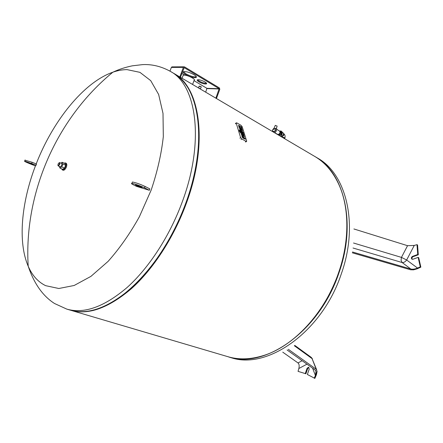 <?xml version="1.0" encoding="UTF-8"?>
<svg xmlns="http://www.w3.org/2000/svg" width="443" height="443" viewBox="0 0 443 443"><rect width="100%" height="100%" fill="white"/><g stroke="black" fill="none" stroke-linecap="round" stroke-linejoin="round"><path stroke-width="0.66" d="M410.849 269.039C412.732 269.455 414.964 269.123 417.55 268.059L406.652 259.997L414.255 245.444L407.549 245.693L401.447 257.389L401.053 260.329L402.15 262.533L410.849 269.039L352.473 251.989M417.55 268.059L413.59 269.842L410.523 269.77L352.34 252.82M407.549 245.693L353.896 228.959M418.142 257.383L418.724 257.688L420.85 267.151L417.212 268.79L413.59 269.842L420.269 266.852L418.142 257.383L412.942 259.249L411.968 259.205C411.026 258.208 411.215 257.261 412.527 256.37L417.716 254.492L416.996 244.674L413.568 245.616M412.283 259.316C411.663 258.263 411.94 257.383 413.109 256.674L418.297 254.797L417.572 244.99L416.996 244.674M418.297 254.797L417.716 254.492M420.85 267.151L420.269 266.852M302.137 360.707L298.023 362.944L282.75 352.163M298.023 362.944C299.186 364.008 299.462 365.863 298.848 368.515L306.966 364.152M294.811 345.418L310.953 357.152L312.055 358.597L316.186 369.235L288.332 349.317M316.186 369.235L317.105 371.384L315.388 375.431L315.981 371.45L315.139 369.977L287.097 349.987M317.105 371.384L316.435 374.689L314.862 378.388L307.359 374.479L309.214 369.108L308.577 367.225L307.099 368.233L305.249 373.587L298.056 371.361L298.975 368.006M317.116 371.406L314.231 378.2M305.249 373.587L305.88 373.781L307.724 368.426L308.871 367.385M228.023 356.731L228.023 356.731C263.923 369.8 319.553 331.763 339.033 272.639C356.803 222.746 343.934 172.36 315.294 156.75L314.608 156.346M70.675 310.255L70.775 310.288C88.185 315.311 108.33 308.162 131.206 288.847C153.079 269.322 173.783 237.625 186.259 203.542C208.598 143.637 200.308 87.332 174.082 73.56L173.684 73.328M71.124 310.393L227.636 356.615C238.611 359.921 250.572 359.561 263.524 355.535C293.598 346.387 325.035 312.819 338.662 272.473C349.881 240.383 349.294 206.554 338.502 183.723C332.665 171.452 324.813 162.393 314.945 156.545L174.082 73.56M68.693 309.624C73.449 311.302 78.621 311.972 84.209 311.639C116.958 311.202 164.209 263.984 185.717 203.298C204.367 153.023 202.113 103.529 184.177 82.575C180.927 78.583 177.3 75.421 173.285 73.089L173.59 73.272C199.81 87.033 208.077 143.355 185.717 203.298C173.235 237.398 152.525 269.123 130.646 288.659C107.771 307.99 87.631 315.145 70.227 310.128L67.131 309.214M104.709 306.152C134.401 293.571 168.689 251.74 185.971 203.475C200.203 164.807 202.606 125.546 193.89 100.971M290.049 341.531C311.811 325.029 328.036 302.037 338.734 272.561C345.839 251.513 348.32 231.401 346.182 212.225M36.204 163.899C52.828 120.978 83.716 82.287 112.865 72.203C117.749 70.503 122.478 69.645 127.052 69.629L139.933 72.347L150.714 80.637L158.638 94.464L163.007 113.402L163.317 136.588C161.44 153.76 157.398 171.585 151.179 190.064L139.34 216.821C129.877 233.777 119.46 248.628 108.109 261.37L90.915 276.382L74.164 285.48L58.825 288.498L45.657 285.674C38.009 281.947 32.195 275.457 28.202 266.21L28.202 266.21C17.681 242.016 21.386 202.551 35.446 165.865M170.5 71.445C161.396 66.417 152.099 64.141 142.596 64.617L132.285 65.83C125.231 67.292 118.757 69.418 112.865 72.203L112.865 72.203C56.411 118.442 23.7 193.392 28.202 266.21C33.031 280.652 41.11 294.955 54.528 303.505L66.782 309.109C84.131 314.115 104.243 306.899 127.124 287.474C149.009 267.838 169.769 235.981 182.311 201.753C204.771 141.594 196.637 85.156 170.5 71.445L173.59 73.272M29.93 163.484L33.275 164.574L27.721 162.332L29.93 163.484M136.106 185.495L135.519 184.892L141.527 187.001L142.103 187.594L136.106 185.495M149.33 190.268L136.582 186.403L133.149 184.676C131.444 183.801 131.023 183.374 131.892 183.396C135.314 184.044 139.528 185.523 144.534 187.832L149.33 190.268L149.839 188.884L145.055 186.442C140.049 184.122 135.835 182.643 132.413 182.007L132.241 182.466M29.304 163.511L35.418 165.937L36.105 165.145L24.664 161.091C24.022 161.18 25.567 161.988 29.304 163.511M25.002 160.205L32.145 162.276L36.531 164.026L36.105 165.145M242.725 136.798L245.079 138.482L245.3 139.185L243.24 138.028L242.127 136.688L242.011 136.322L242.725 136.798M245.3 139.185L243.069 138.183L241.956 136.837L242.011 136.322M239.624 131.383L240.798 133.155L243.883 134.65L240.97 133.005L239.624 131.383L243.661 133.958L243.883 134.65M239.22 130.087L239.336 131.161L239.22 130.087L243.152 132.319L243.44 133.238L239.508 131.012M239.336 131.161L243.44 133.238M240.759 127.351L241.679 127.623L240.754 127.257L242.111 128.996L239.226 127.351L239.01 126.659L239.94 127.03L238.583 125.286L241.463 126.936L241.679 127.623M239.01 126.659L239.054 127.501L242.111 128.996M238.583 125.286L238.627 126.128L239.763 127.086M240.261 128.226L241.856 130.236L241.369 128.957L242.05 129.345L242.603 131.073L242.243 131.466C240.82 130.962 239.968 129.971 239.674 128.498L240.261 128.226M239.713 128.381L239.502 128.653L240.87 131.023M241.889 131.599L242.243 131.466M241.612 129.926L241.369 128.957M240.56 129.6L241.097 130.275M240.527 129.19L241.557 130.491L240.527 129.19M242.072 131.615L242.354 131.427M242.747 136.854L244.043 137.219C242.609 136.721 241.751 135.724 241.457 134.229L242.044 133.952L243.65 135.973L243.157 134.683L243.406 135.663M241.501 134.107L241.285 134.379L242.399 136.538M242.349 135.337L242.891 136.029M243.351 136.234L242.315 134.927L243.351 136.234M243.157 134.683L243.844 135.065L244.403 136.826L244.043 137.219M246.646 140.946L246.679 141.289L246.07 141.35L241.751 138.936L240.615 137.568L236.152 122.916L236.772 122.866L241.042 125.319L242.155 126.654L246.646 140.946M183.524 71.744L185.938 73.865C190.368 76.213 193.829 77.187 196.31 76.8L196.376 76.766M185.667 74.612C183.396 73.2 182.704 72.231 183.596 71.711C186.099 71.329 189.571 72.32 194.012 74.684C196.238 76.085 196.913 77.038 196.033 77.547C193.552 77.935 190.097 76.955 185.667 74.612M197.572 79.784L199.156 81.086C202.18 82.703 204.638 83.417 206.521 83.234M198.879 81.828C197.318 80.853 196.842 80.189 197.456 79.823C199.267 79.546 201.77 80.255 204.971 81.949C206.51 82.913 206.975 83.577 206.372 83.932C204.572 84.209 202.074 83.511 198.879 81.828M193.995 80.643L206.92 88.329L205.679 92.172M181.874 73.444L184.77 75.16M172.371 66.882L171.358 67.419L169.974 71.14M215.863 98.174L219.158 88.7L184.21 67.646L180.445 77.309M179.825 76.944L183.374 67.375L183.856 66.827L184.498 66.876L219.429 87.958L219.8 89.309L216.433 98.512M198.652 87.908L200.386 88.871M198.868 88.163L200.286 88.999M199.018 88.246L200.158 88.921M182.909 75.986L183.18 75.249L184.105 75.122C187.838 75.017 196.548 79.596 194.1 80.349L192.583 84.458M187.455 81.434L192.312 84.297M58.232 165.931L60.342 166.839L61.898 165.361L61.782 163.545L59.672 162.625L59.788 164.442L58.232 165.931L57.911 165.4M64.108 163.146L65.365 162.908L66.112 163.234C66.954 163.805 67.043 165.084 66.378 167.083C65.359 169.381 64.252 170.422 63.061 170.217L62.313 169.896L61.643 168.822M65.365 162.908C66.206 163.473 66.295 164.757 65.63 166.762C64.612 169.054 63.504 170.101 62.313 169.896M59.495 164.342L58.016 165.56L58.027 164.048L59.257 162.719L59.495 164.342M59.063 162.753L59.672 162.625M60.874 163.146L62.158 162.293L62.873 163.993L61.771 166.9L59.955 168.096L59.257 166.374M62.158 162.293L64.927 163.506L65.647 165.2L64.551 168.102L62.734 169.292L59.955 168.096M64.551 168.102L61.771 166.9M65.647 165.2L62.873 163.993M284.644 138.698L284.838 138.155L284.434 137.612L281.493 136.837M284.893 138C285.425 136.073 284.976 134.578 283.548 133.509L283.841 135.209L281.986 136.782M283.492 134.356L282.385 136.234M282.269 132.103L283.509 133.293L283.382 134.744L281.383 136.771M281.903 131.676L282.257 134.019L281.255 135.552M280.917 136.499L281.903 133.742L281.327 131.122M279.965 130.99L281.211 131.045L281.665 133.603L280.679 136.361M278.453 135.049C280.519 134.107 281.106 132.789 280.203 131.089L280.928 131.521C281.826 133.221 281.244 134.539 279.179 135.475M280.203 131.089L279.361 131.001M277.451 134.223L277.573 134.528M280.015 131.41L279.666 131.2C280.386 132.717 279.86 133.808 278.093 134.489L278.453 134.7C280.236 134.007 280.751 132.911 280.015 131.41L279.815 131.322M276.615 129.19L279.655 131.194M274.483 132.706C276.537 132.385 277.108 128.06 276.205 128.298L275.186 128.398L273.874 129.378L274.045 128.276M276.388 128.553L277.124 126.089L275.247 125.424M274.018 128.298C269.51 132.125 276.759 132.767 275.186 128.398M273.287 132.003C275.175 131.643 275.911 130.475 275.496 128.503M353.52 243.013L401.447 257.389L406.652 259.997C405.229 261.885 403.728 262.727 402.15 262.533L353.016 248.008M413.109 256.674L412.527 256.37M316.645 369.722L312.055 358.597L294.335 345.734M312.586 368.155L315.388 375.431M307.724 368.426L307.099 368.233M228.411 356.848L230.465 357.451C266.393 370.52 321.961 332.638 341.365 273.696C359.068 223.953 346.149 173.667 317.487 158.046L317.149 157.846M145.055 186.442L144.534 187.832M31.713 163.401L32.145 162.276M245.372 141.954L246.07 141.35M241.053 139.545L241.751 138.936M239.918 138.183L240.615 137.568M235.504 123.841L236.185 123.232M206.997 88.594L219.235 88.965M206.92 88.329L219.158 88.7M171.358 67.419L183.374 67.375M201.227 86.917L200.889 86.568M199.057 86.291L200.884 86.656L201.211 87.121L200.524 88.506M198.614 88.013L199.09 86.152L200.878 86.551L199.178 86.13M272.6 131.255L272.888 131.77C272.091 131.122 272.473 129.96 274.023 128.282M273.231 131.97C275.153 131.565 275.878 130.386 275.402 128.426M312.465 358.941L311.335 357.44M315.981 371.45L315.599 370.47M317.487 158.046L315.294 156.75M131.892 183.396L132.413 182.007M25.09 159.973L24.664 161.091M245.987 141.893L246.469 141.472M235.471 123.525L236.152 122.916M206.372 83.932L206.588 83.345M196.033 77.547L196.31 76.8M171.834 66.882L183.856 66.827M200.878 86.551L201.283 87.011M182.067 78.261L183.18 75.249M58.016 165.56L58.099 165.837M275.291 125.33L273.852 128.741M277.778 134.395L274.549 132.684M272.5 131.543L272.523 130.458M273.685 128.487L274.079 128.193"/></g></svg>
